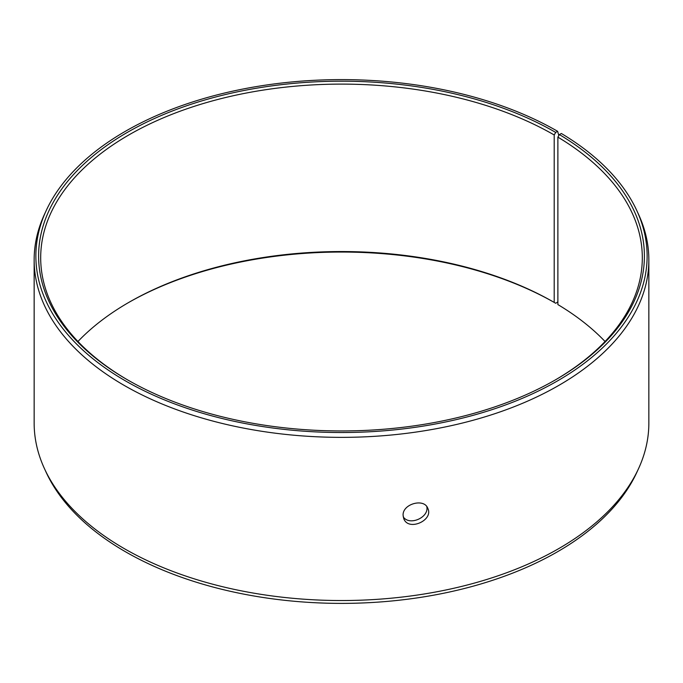 <?xml version="1.0" encoding="UTF-8"?>
<svg xmlns="http://www.w3.org/2000/svg" width="683" height="683" viewBox="0 0 683 683"><rect width="100%" height="100%" fill="white"/><g stroke="black" fill="none" stroke-linecap="round" stroke-linejoin="round"><path stroke-width="1.02" d="M558.831 135.541L557.618 131.298A305.634 176.462 180 0 0 262.17 85.657A305.634 176.462 180 0 0 46.162 210.654A305.634 176.462 180 0 0 341.5 432.527A305.634 176.462 180 0 0 636.838 210.654A305.634 176.462 180 0 0 561.358 133.492L559.394 134.585L557.883 137.138L557.883 304.575A300.81 173.67 180 0 1 605.053 341.5M77.947 341.5A300.81 173.67 180 0 1 128.788 302.415A300.81 173.67 180 0 1 554.203 302.415L555.689 303.269L557.618 302.159L557.883 301.152M128.054 302.842A302.902 174.882 180 0 1 555.689 303.269M636.838 210.654L638.494 214.249A307.35 177.443 180 0 1 648.85 259.916L648.85 423.084A307.35 177.443 180 0 1 638.494 468.751L636.838 472.346A305.634 176.462 180 0 1 341.5 603.388A305.634 176.462 180 0 1 46.162 472.346L44.506 468.751A307.35 177.443 180 0 1 34.15 423.084L34.15 259.916A307.35 177.443 180 0 1 44.506 214.249L46.162 210.654M638.494 468.751A307.35 177.443 180 0 1 341.5 600.536A307.35 177.443 180 0 1 44.506 468.751M648.85 259.916A307.35 177.443 180 0 1 341.5 437.359A307.35 177.443 180 0 1 34.15 259.916M559.394 134.585A302.902 174.882 180 0 1 555.689 379.722A302.902 174.882 180 0 1 127.311 379.722A302.902 174.882 180 0 1 127.32 132.408A302.902 174.882 180 0 1 555.689 132.408L554.203 134.978L554.203 302.415M557.618 131.298L555.689 132.408M557.883 137.138A300.81 173.67 180 0 1 642.31 257.781A300.81 173.67 180 0 1 554.946 380.158M128.054 380.158A300.81 173.67 180 0 1 40.69 257.781A300.81 173.67 180 0 1 226.389 97.328A300.81 173.67 180 0 1 554.203 134.978M403.218 516.8C409.348 526.32 429.351 517.381 426.781 506.624M403.098 515.349C402.347 503.917 424.169 497.881 427.806 508.348C433.833 520.275 408.468 531.613 403.79 518.721L403.098 515.349"/></g></svg>
